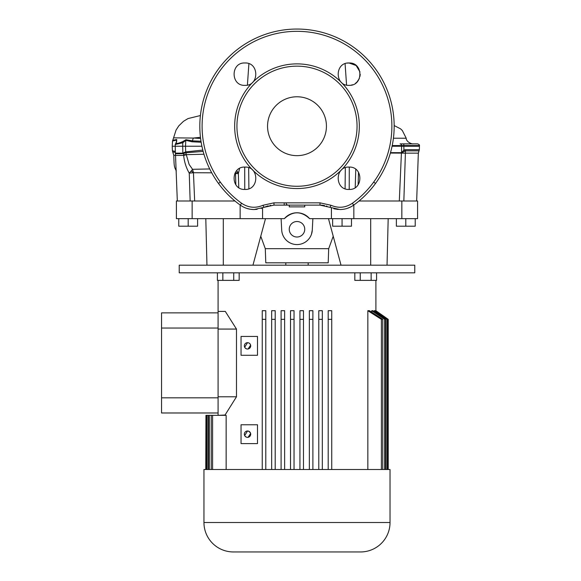 <?xml version="1.0" encoding="UTF-8"?>
<svg xmlns="http://www.w3.org/2000/svg" width="581" height="581" viewBox="0 0 581 581"><rect width="100%" height="100%" fill="white"/><g stroke="black" fill="none" stroke-linecap="round" stroke-linejoin="round"><path stroke-width="0.87" d="M289.244 205.122L289.244 206.887L304.742 206.887L304.742 205.122M296.993 155.657A29.442 29.442 0 0 0 326.435 126.215A29.442 29.442 0 0 0 296.993 96.773A29.442 29.442 0 0 0 267.55 126.215A29.442 29.442 0 0 0 296.993 155.657M347.336 63.111L349.036 62.98C363.474 62.283 363.474 86.046 349.036 85.356C334.605 86.046 334.605 62.283 349.036 62.98L356.138 65.522L360.009 71.986M360.227 74.172L360.009 76.343M359.349 78.5L356.966 82.066M356.814 82.212L355.449 83.337M352.565 84.782L351.229 85.138M244.942 62.98C259.373 62.276 259.387 86.032 244.942 85.356C230.519 86.053 230.504 62.283 244.942 62.98M349.036 167.074C363.459 166.369 363.481 190.132 349.036 189.45C334.612 190.147 334.605 166.384 349.036 167.074M244.942 167.074C259.373 166.377 259.38 190.132 244.942 189.45C230.504 190.14 230.519 166.377 244.942 167.074M352.166 206.124L353.684 205.122C349.551 208.034 344.969 209.509 339.936 209.545L320.008 205.122L273.978 205.122L254.042 209.545L257.114 209.342M261.13 208.456L262.067 208.136M347.365 208.347L350.771 206.909M220.272 182.136L218.478 183.443C224.6 191.824 231.87 199.051 240.302 205.122A97.158 97.158 0 0 1 296.993 29.05A97.158 97.158 0 0 1 353.684 205.122C362.108 199.058 369.378 191.832 375.508 183.443L373.714 182.136M377.628 180.415L378.093 179.711M378.405 179.238L378.645 178.868M296.993 186.276A60.061 60.061 0 0 1 236.932 126.215A60.061 60.061 0 0 1 296.993 66.154A60.061 60.061 0 0 1 357.054 126.215A60.061 60.061 0 0 1 296.993 186.276M241.623 203.27C248.377 207.787 255.495 208.456 262.982 205.275L273.956 202.842L320.029 202.842L331.003 205.275C338.469 208.456 345.586 207.787 352.355 203.27A94.885 94.885 0 0 0 296.993 31.323A94.885 94.885 0 0 0 241.623 203.27L240.302 205.122A97.158 97.158 0 0 1 296.993 29.05A97.158 97.158 0 0 1 353.684 205.122L352.355 203.27M416.664 200.997L418.335 153.137L405.4 153.137L403.839 200.997L416.664 200.997L418.342 153.057M236.765 170.632L238.348 173.675L238.776 187.598M239.568 168.454L238.348 173.675L234.898 173.334M244.768 189.45L244.703 167.074M203.96 154.226L186.298 154.662L189.123 164.452L192.558 169.311L209.734 168.955M403.839 200.997L359.022 200.997L401.841 200.997L401.841 218.659L417.572 218.659L417.572 200.997L403.839 200.997M284.363 218.659C292.773 210.888 301.19 210.888 309.622 218.659A16.486 16.486 0 0 0 284.363 218.659L192.137 218.659L192.137 200.997L234.964 200.997L177.321 200.997L175.455 153.711L182.884 153.711A2.353 1.264 -90 0 1 182.841 153.144L185.688 151.866L202.813 150.094M248.661 167.706L248.893 188.731M203.161 151.423L185.927 152.752L186.298 154.662A6.478 0.646 173.7 0 0 183.64 154.662L183.676 155.41L175.723 155.41M186.305 154.72A6.478 0.421 -10.6 0 1 183.676 155.41C184.257 161.743 186.116 167.662 189.253 173.16L191.04 171.184A5.89 2.578 -166.7 0 1 193.48 172.724L189.253 173.16L190.147 200.997L176.406 200.997L176.406 218.659L192.137 218.659M211.731 172.811L193.48 172.724L192.558 169.311L191.04 171.184M235.414 172.397L235.487 173.356A5.89 0.886 159.3 0 0 237.782 171.976M349.275 167.074L349.21 189.45M355.209 187.598L355.768 169.325M345.092 188.731L345.317 167.706M418.335 153.137L419.017 150.857L405.523 150.857A4.713 0.857 90 0 0 405.4 153.137L390.367 153.057M321.976 205.202A23.552 23.552 0 0 0 320.008 205.122L321.976 205.202A23.552 23.552 0 0 0 320.008 205.122L323.087 205.318M323.123 205.325L324.539 205.558M326.449 206.015L326.98 206.175M320.029 202.842L319.957 205.122M273.956 202.842L273.978 205.122L280.151 205.122M201.164 142.258L192.05 141.779L185.789 140.333L185.506 146.238L201.919 146.238M392.066 146.238L419.446 146.238L419.409 145.555L392.204 145.555M172.775 140.282L176.711 139.491L176.682 141.604A1.765 1.373 -150.3 0 0 176.399 141.931L176.595 140.065L172.55 141.052M176.682 141.604C175.273 143.986 177.234 144.001 182.565 141.655L185.978 139.709L192.347 140.856L193.342 138.053L173.581 137.842L172.506 141.089L172.237 146.238L182.71 146.238L182.804 142.773L175.222 144.487L175.368 153.144L182.841 153.144L182.71 146.238L185.506 146.238L185.688 151.866A2.353 2.171 -111.6 0 0 185.927 152.752M185.978 139.709A1.765 1.627 114.8 0 0 185.789 140.333L182.804 142.773A1.765 0.755 53.6 0 1 182.565 141.655M402.139 145.555L403.091 145.555M175.339 152.345L172.746 151.946L173.799 155.396C174.089 164.423 173.995 166.631 175.825 169.935L176.232 169.986M175.716 155.185L173.799 155.396M185.6 151.902A2.353 2.164 -99 0 0 185.811 152.781L182.884 153.711M183.247 152.999A2.353 1.307 -118.2 0 0 183.523 153.602L183.64 154.662M390.483 152.658L401.515 152.68L403.926 150.08L405.582 149.687A2.353 0.428 90 0 1 405.523 150.857L401.478 152.847L390.432 152.832M172.237 146.238L172.397 150.784L175.309 151.387M393.41 138.213L406.213 138.227C406.148 141.989 412.35 144.393 413.135 143.877L400.069 143.877M193.342 138.053L200.467 137.319M193.488 138.017L200.612 138.503M192.05 141.779L192.347 140.856L200.997 141.234M404.499 151.111L403.926 150.08L403.788 143.877L417.645 143.877C419.221 144.567 419.809 145.119 419.409 145.555M262.982 205.275L264.006 207.33L268.226 205.834M269.911 205.471L270.819 205.333M333.843 208.739L338.244 209.48M250.491 209.276L254.042 209.545C249.002 209.509 244.427 208.034 240.302 205.122M246.831 208.412L250.36 209.254M400.098 143.877A1.765 1.518 90 0 1 401.616 145.555L401.515 152.68A2.353 1.961 118.6 0 1 401.478 152.847M419.003 150.871L418.465 152.897A2.353 2.353 -175.2 0 1 418.458 152.897L418.451 153.057M176.711 139.491A1.765 1.699 70.3 0 0 176.595 140.065L176.515 141.72M284.182 202.842L284.196 205.122M288.016 205.122A2.353 1.925 90 0 1 286.092 202.849M353.836 205.006L353.836 218.659L401.841 218.659M289.244 229.263A7.749 7.749 0 0 0 296.993 237.012A7.749 7.749 0 0 0 304.742 229.263A7.749 7.749 0 0 0 296.993 221.514A7.749 7.749 0 0 0 289.244 229.263M328.693 248.683L265.292 248.683L265.786 262.823L328.2 262.823L328.693 248.683L333.218 236.242M281.102 218.659L281.705 230.061A15.309 15.309 0 0 0 296.993 244.572A15.309 15.309 0 0 0 312.28 230.061L311.489 234.179M265.292 248.683L260.76 236.242M353.836 218.659L309.622 218.659M262.561 218.659L262.561 207.947M331.417 207.947L331.417 218.659M312.28 230.061L312.876 218.659M341.025 265.183L328.483 218.659M387.033 265.183L388.181 218.659M370.693 265.183L370.693 218.659M252.953 265.183L265.502 218.659M223.293 265.183L223.293 218.659M206.952 265.183L205.805 218.659M188.186 218.659L188.186 226.198L197.605 226.198L197.605 218.659M188.186 226.198L178.766 226.198L178.766 218.659M405.799 218.659L405.799 226.198L415.219 226.198L415.219 218.659M405.799 226.198L396.373 226.198L396.373 218.659M342.056 218.659L342.056 226.198L351.483 226.198L351.483 218.659M342.056 226.198L332.637 226.198L332.637 218.659M218.086 397.818L161.554 397.818L161.554 412.982L218.086 412.982M161.554 397.818L161.554 328.04L218.086 328.04M161.554 328.04L161.554 312.876L218.086 312.876M247.528 431A3.181 3.181 0 0 1 250.709 434.181A3.181 3.181 0 0 1 247.528 437.362A3.181 3.181 0 0 1 244.347 434.181A3.181 3.181 0 0 1 247.528 431L244.659 435.554M248.617 431.196L250.404 432.823M250.629 433.47L248.08 437.311M247.528 342.674A3.181 3.181 0 0 1 250.709 345.855A3.181 3.181 0 0 1 247.528 349.036A3.181 3.181 0 0 1 244.347 345.855A3.181 3.181 0 0 1 247.528 342.674L244.659 347.227M248.617 342.87L249.147 343.117M249.634 343.473L250.404 344.497M250.629 345.143L248.08 348.985M390.033 522.508A29.442 29.442 0 0 1 360.583 551.95L233.395 551.95A29.442 29.442 0 0 1 203.953 522.508L203.953 469.513L390.033 469.513L390.033 522.508L203.953 522.508M414.761 265.183L414.761 272.838L179.224 272.838L179.224 265.183L414.761 265.183M375.9 280.376L375.9 310.733M218.086 280.376L218.086 311.409L225.305 311.409L236.482 329.071L236.482 396.787L225.036 415.045L218.086 415.335M212.588 469.513L212.588 415.335L226.147 415.335L226.147 469.513M262.249 310.697L262.249 319.354L262.249 310.697L265.786 310.697L265.786 469.513M271.668 310.697L271.668 319.354L271.668 310.697L275.205 310.697L275.205 469.513M281.095 310.697L281.095 319.354L281.095 310.697L284.625 310.697L284.625 469.513M290.515 310.697L290.515 319.354L290.515 310.697L294.044 310.697L294.044 469.513M299.934 469.513L299.934 310.697L303.471 310.697L303.471 319.354L303.471 310.697M309.353 469.513L309.353 310.697L312.89 310.697L312.89 319.354L312.89 310.697M318.78 469.513L318.78 310.697L322.31 310.697L322.31 319.354L322.31 310.697M328.2 469.513L328.2 310.697L331.736 310.697L331.736 319.354L331.736 310.697M367.838 469.513L367.838 310.697L369.465 310.697L382.763 319.354L382.763 469.513M371.724 312.157L371.724 310.697L372.828 310.697L385.624 319.354L385.624 469.513M374.28 311.67L374.28 310.697L374.919 310.697L387.418 319.354L387.418 469.513M375.631 311.184L375.842 310.697L388.217 319.354L375.842 310.697M257.492 336.435L257.492 355.274L241.05 355.274L241.05 336.435L257.492 336.435M257.492 424.762L257.492 443.601L241.05 443.601L241.05 424.762L257.492 424.762M331.736 469.513L331.736 319.354L328.2 319.354M209.305 469.513L209.305 415.335L211.223 415.335L211.223 469.513M388.217 469.513L388.217 319.354L388.035 469.513M375.631 310.697L388.035 319.354M374.28 310.697L386.866 319.354L386.866 469.513M371.724 310.697L384.68 319.354L384.68 469.513M367.838 310.697L381.39 319.354L381.39 469.513M322.31 469.513L322.31 319.354L318.78 319.354M312.89 469.513L312.89 319.354L309.353 319.354M303.471 469.513L303.471 319.354L299.934 319.354M294.044 319.354L290.515 319.354L290.515 469.513M284.625 319.354L281.095 319.354L281.095 469.513M275.205 319.354L271.668 319.354L271.668 469.513M265.786 319.354L262.249 319.354L262.249 469.513M207.112 469.513L207.112 415.335L208.361 415.335L208.361 469.513M205.95 469.513L205.95 415.335L206.56 415.335L206.56 469.513M205.95 415.335L205.768 469.513M206.56 415.335L207.112 415.335M208.361 415.335L209.305 415.335M381.39 319.354L382.763 319.354M384.68 319.354L385.624 319.354M386.866 319.354L387.418 319.354M211.223 415.335L212.588 415.335M218.086 415.045L218.086 311.409M218.086 396.787L236.482 396.787M218.086 329.071L236.482 329.071M239.169 272.838L239.169 280.376L233.729 280.376L233.729 272.838M233.729 280.376L222.85 280.376L222.85 272.838M222.85 280.376L217.41 280.376L217.41 272.838M376.575 272.838L376.575 280.376L371.136 280.376L371.136 272.838M371.136 280.376L360.256 280.376L360.256 272.838M360.256 280.376L354.817 280.376L354.817 272.838M247.528 349.036L246.969 348.985M246.424 348.84L245 347.787M247.528 437.362L246.969 437.311M246.424 437.166L245 436.113M296.993 63.881A62.334 62.334 0 0 1 359.327 126.215A62.334 62.334 0 0 1 296.993 188.549A62.334 62.334 0 0 1 234.659 126.215A62.334 62.334 0 0 1 296.993 63.881M235.85 184.78L235.523 173.574M399.314 200.997L401.413 153.057A4.713 4.052 90 0 1 401.427 152.832A2.353 2.026 90 0 0 401.435 152.658M358.492 172.281L358.128 184.78M193.458 173.058L194.664 200.997M405.582 149.687L419.359 149.687L419.446 146.238M331.003 205.275L329.972 207.33M295.504 29.065L298.481 29.065M247.404 85.08L248.9 63.699M345.078 63.699L346.574 85.08M176.268 171.01L175.825 169.935M406.213 138.227L402.342 130.536L400.578 128.844L394.15 125.554M173.581 137.842L176.05 130.115L178.752 125.91L183.465 121.32L188.012 118.575L200.423 115.532M419.017 150.857L419.359 149.687M175.368 153.144L175.455 153.711M172.397 150.784L172.746 151.946M176.399 141.931L175.222 144.487M176.406 200.997L176.406 218.659M240.149 205.006L240.149 218.659M285.801 262.823L285.801 265.183M308.177 262.823L308.177 265.183"/></g></svg>

